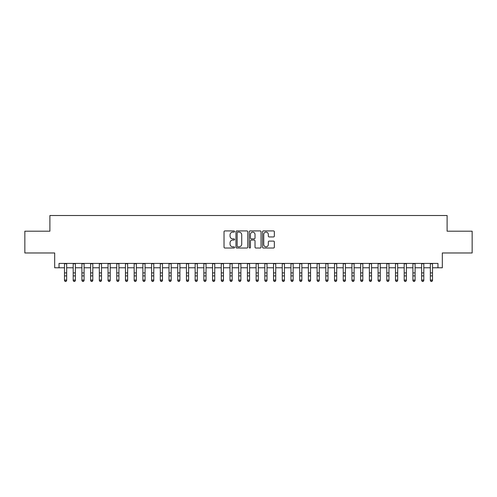 <?xml version="1.0" encoding="UTF-8"?>
<svg xmlns="http://www.w3.org/2000/svg" width="497" height="497" viewBox="0 0 497 497"><rect width="100%" height="100%" fill="white"/><g stroke="black" fill="none" stroke-linecap="round" stroke-linejoin="round"><path stroke-width="0.75" d="M234.565 231.515A0.596 0.596 0 0 0 233.963 230.919L224.88 230.919A0.857 0.857 0 0 0 224.023 231.776L224.023 247.164A0.857 0.857 0 0 0 224.88 248.022L233.963 248.022A0.596 0.596 0 0 0 234.565 247.419A0.596 0.596 0 0 0 233.963 246.823L232.789 246.823A2.734 2.734 0 0 1 230.055 244.089L230.055 242.803A2.734 2.734 0 0 1 232.789 240.07L233.963 240.07A0.596 0.596 0 0 0 234.565 239.467A0.596 0.596 0 0 0 233.963 238.871L232.789 238.871A2.734 2.734 0 0 1 230.055 236.137L230.055 234.851A2.734 2.734 0 0 1 232.789 232.118L233.963 232.118A0.596 0.596 0 0 0 234.565 231.515M273.487 236.945A0.857 0.857 0 0 0 274.344 236.094L274.344 231.776A0.857 0.857 0 0 0 273.487 230.919L263.398 230.919A0.857 0.857 0 0 0 262.546 231.776L262.546 247.164A0.857 0.857 0 0 0 263.398 248.022L273.487 248.022A0.857 0.857 0 0 0 274.344 247.164L274.344 241.952A0.857 0.857 0 0 0 273.487 241.095L269.169 241.095A0.857 0.857 0 0 0 268.318 241.952L268.318 244.536A2.286 2.286 0 0 1 266.025 246.823A2.286 2.286 0 0 1 263.739 244.536L263.739 234.404A2.286 2.286 0 0 1 266.025 232.118A2.286 2.286 0 0 1 268.318 234.404L268.318 236.094A0.857 0.857 0 0 0 269.169 236.945L273.487 236.945M59.037 267.777L59.037 263.422L437.963 263.422L437.963 267.777L442.318 267.777L442.318 252.973L472.15 252.973L472.15 231.192L447.107 231.192L447.107 215.518L49.893 215.518L49.893 231.192L24.85 231.192L24.85 252.973L54.682 252.973L54.682 267.777L64.486 267.777M247.755 231.776A0.857 0.857 0 0 0 246.897 230.919L236.808 230.919A0.857 0.857 0 0 0 235.951 231.776L235.951 247.164A0.857 0.857 0 0 0 236.808 248.022L246.897 248.022A0.857 0.857 0 0 0 247.755 247.164L247.755 231.776M250.103 230.919L260.192 230.919A0.857 0.857 0 0 1 261.049 231.776L261.049 247.164A0.857 0.857 0 0 1 260.192 248.022L255.874 248.022A0.857 0.857 0 0 1 255.017 247.164L255.017 240.921A0.857 0.857 0 0 0 254.166 240.07L251.302 240.07A0.857 0.857 0 0 0 250.445 240.921L250.445 247.419A0.596 0.596 0 0 1 249.848 248.022A0.596 0.596 0 0 1 249.245 247.419L249.245 231.776A0.857 0.857 0 0 1 250.103 230.919M66.66 267.777L73.196 267.777M75.37 267.777L81.906 267.777M84.086 267.777L90.616 267.777M92.796 267.777L99.325 267.777M101.506 267.777L108.035 267.777M110.216 267.777L116.752 267.777M118.926 267.777L125.461 267.777M127.636 267.777L134.171 267.777M136.346 267.777L142.881 267.777M145.062 267.777L151.591 267.777M153.772 267.777L160.301 267.777M162.482 267.777L169.011 267.777M171.192 267.777L177.727 267.777M179.902 267.777L186.437 267.777M188.612 267.777L195.147 267.777M197.321 267.777L203.857 267.777M206.038 267.777L212.567 267.777M214.747 267.777L221.277 267.777M223.457 267.777L229.987 267.777M232.167 267.777L238.703 267.777M240.877 267.777L247.413 267.777M249.587 267.777L256.123 267.777M258.297 267.777L264.833 267.777M267.013 267.777L273.543 267.777M275.723 267.777L282.253 267.777M284.433 267.777L290.962 267.777M293.143 267.777L299.679 267.777M301.853 267.777L308.388 267.777M310.563 267.777L317.098 267.777M319.273 267.777L325.808 267.777M327.989 267.777L334.518 267.777M336.699 267.777L343.228 267.777M345.409 267.777L351.938 267.777M354.119 267.777L360.654 267.777M362.829 267.777L369.364 267.777M371.539 267.777L378.074 267.777M380.248 267.777L386.784 267.777M388.965 267.777L395.494 267.777M397.675 267.777L404.204 267.777M406.384 267.777L412.914 267.777M415.094 267.777L421.63 267.777M423.804 267.777L430.34 267.777M432.514 267.777L437.963 267.777M237.746 232.118A0.596 0.596 0 0 0 237.15 232.714L237.15 246.226A0.596 0.596 0 0 0 237.746 246.823L238.989 246.823A2.734 2.734 0 0 0 241.722 244.089L241.722 234.851A2.734 2.734 0 0 0 238.989 232.118L237.746 232.118M255.017 234.447A2.286 2.286 0 0 0 252.731 232.161A2.286 2.286 0 0 0 250.445 234.447L250.445 238.013A0.857 0.857 0 0 0 251.302 238.871L254.166 238.871A0.857 0.857 0 0 0 255.017 238.013L255.017 234.447M66.66 263.422L66.66 280.525L66.008 281.482L65.138 281.29L66.008 281.482M64.486 263.422L64.486 280.041L66.66 280.041L66.008 281.29M65.138 281.482L64.486 280.525L64.486 280.041L65.138 281.29M75.37 263.422L75.37 280.525L74.718 281.482L73.848 281.29L74.718 281.482M73.196 263.422L73.196 280.041L75.37 280.041L74.718 281.29M73.848 281.482L73.196 280.525L73.196 280.041L73.848 281.29M84.086 263.422L84.086 280.525L83.428 281.482L82.558 281.29L83.428 281.482M81.906 263.422L81.906 280.041L84.086 280.041L83.428 281.29M82.558 281.482L81.906 280.525L81.906 280.041L82.558 281.29M92.796 263.422L92.796 280.525L92.144 281.482L91.268 281.29L92.144 281.482M90.616 263.422L90.616 280.041L92.796 280.041L92.144 281.29M91.268 281.482L90.616 280.525L90.616 280.041L91.268 281.29M101.506 263.422L101.506 280.525L100.854 281.482L99.978 281.29L100.854 281.482M99.325 263.422L99.325 280.041L101.506 280.041L100.854 281.29M99.978 281.482L99.325 280.525L99.325 280.041L99.978 281.29M110.216 263.422L110.216 280.525L109.564 281.482L108.694 281.29L109.564 281.482M108.035 263.422L108.035 280.041L110.216 280.041L109.564 281.29M108.694 281.482L108.035 280.525L108.035 280.041L108.694 281.29M118.926 263.422L118.926 280.525L118.274 281.482L117.404 281.29L118.274 281.482M116.752 263.422L116.752 280.041L118.926 280.041L118.274 281.29M117.404 281.482L116.752 280.525L116.752 280.041L117.404 281.29M127.636 263.422L127.636 280.525L126.983 281.482L126.114 281.29L126.983 281.482M125.461 263.422L125.461 280.041L127.636 280.041L126.983 281.29M126.114 281.482L125.461 280.525L125.461 280.041L126.114 281.29M136.346 263.422L136.346 280.525L135.693 281.482L134.824 281.29L135.693 281.482M134.171 263.422L134.171 280.041L136.346 280.041L135.693 281.29M134.824 281.482L134.171 280.525L134.171 280.041L134.824 281.29M145.062 263.422L145.062 280.525L144.403 281.482L143.534 281.29L144.403 281.482M142.881 263.422L142.881 280.041L145.062 280.041L144.403 281.29M143.534 281.482L142.881 280.525L142.881 280.041L143.534 281.29M153.772 263.422L153.772 280.525L153.119 281.482L152.244 281.29L153.119 281.482M151.591 263.422L151.591 280.041L153.772 280.041L153.119 281.29M152.244 281.482L151.591 280.525L151.591 280.041L152.244 281.29M162.482 263.422L162.482 280.525L161.829 281.482L160.953 281.29L161.829 281.482M160.301 263.422L160.301 280.041L162.482 280.041L161.829 281.29M160.953 281.482L160.301 280.525L160.301 280.041L160.953 281.29M171.192 263.422L171.192 280.525L170.539 281.482L169.67 281.29L170.539 281.482M169.011 263.422L169.011 280.041L171.192 280.041L170.539 281.29M169.67 281.482L169.011 280.525L169.011 280.041L169.67 281.29M179.902 263.422L179.902 280.525L179.249 281.482L178.38 281.29L179.249 281.482M177.727 263.422L177.727 280.041L179.902 280.041L179.249 281.29M178.38 281.482L177.727 280.525L177.727 280.041L178.38 281.29M188.612 263.422L188.612 280.525L187.959 281.482L187.089 281.29L187.959 281.482M186.437 263.422L186.437 280.041L188.612 280.041L187.959 281.29M187.089 281.482L186.437 280.525L186.437 280.041L187.089 281.29M197.321 263.422L197.321 280.525L196.669 281.482L195.799 281.29L196.669 281.482M195.147 263.422L195.147 280.041L197.321 280.041L196.669 281.29M195.799 281.482L195.147 280.525L195.147 280.041L195.799 281.29M206.038 263.422L206.038 280.525L205.379 281.482L204.509 281.29L205.379 281.482M203.857 263.422L203.857 280.041L206.038 280.041L205.379 281.29M204.509 281.482L203.857 280.525L203.857 280.041L204.509 281.29M214.747 263.422L214.747 280.525L214.095 281.482L213.219 281.29L214.095 281.482M212.567 263.422L212.567 280.041L214.747 280.041L214.095 281.29M213.219 281.482L212.567 280.525L212.567 280.041L213.219 281.29M223.457 263.422L223.457 280.525L222.805 281.482L221.929 281.29L222.805 281.482M221.277 263.422L221.277 280.041L223.457 280.041L222.805 281.29M221.929 281.482L221.277 280.525L221.277 280.041L221.929 281.29M232.167 263.422L232.167 280.525L231.515 281.482L230.645 281.29L231.515 281.482M229.987 263.422L229.987 280.041L232.167 280.041L231.515 281.29M230.645 281.482L229.987 280.525L229.987 280.041L230.645 281.29M240.877 263.422L240.877 280.525L240.225 281.482L239.355 281.29L240.225 281.482M238.703 263.422L238.703 280.041L240.877 280.041L240.225 281.29M239.355 281.482L238.703 280.525L238.703 280.041L239.355 281.29M249.587 263.422L249.587 280.525L248.935 281.482L248.065 281.29L248.935 281.482M247.413 263.422L247.413 280.041L249.587 280.041L248.935 281.29M248.065 281.482L247.413 280.525L247.413 280.041L248.065 281.29M258.297 263.422L258.297 280.525L257.645 281.482L256.775 281.29L257.645 281.482M256.123 263.422L256.123 280.041L258.297 280.041L257.645 281.29M256.775 281.482L256.123 280.525L256.123 280.041L256.775 281.29M267.013 263.422L267.013 280.525L266.355 281.482L265.485 281.29L266.355 281.482M264.833 263.422L264.833 280.041L267.013 280.041L266.355 281.29M265.485 281.482L264.833 280.525L264.833 280.041L265.485 281.29M275.723 263.422L275.723 280.525L275.071 281.482L274.195 281.29L275.071 281.482M273.543 263.422L273.543 280.041L275.723 280.041L275.071 281.29M274.195 281.482L273.543 280.525L273.543 280.041L274.195 281.29M284.433 263.422L284.433 280.525L283.781 281.482L282.905 281.29L283.781 281.482M282.253 263.422L282.253 280.041L284.433 280.041L283.781 281.29M282.905 281.482L282.253 280.525L282.253 280.041L282.905 281.29M293.143 263.422L293.143 280.525L292.491 281.482L291.621 281.29L292.491 281.482M290.962 263.422L290.962 280.041L293.143 280.041L292.491 281.29M291.621 281.482L290.962 280.525L290.962 280.041L291.621 281.29M301.853 263.422L301.853 280.525L301.201 281.482L300.331 281.29L301.201 281.482M299.679 263.422L299.679 280.041L301.853 280.041L301.201 281.29M300.331 281.482L299.679 280.525L299.679 280.041L300.331 281.29M310.563 263.422L310.563 280.525L309.911 281.482L309.041 281.29L309.911 281.482M308.388 263.422L308.388 280.041L310.563 280.041L309.911 281.29M309.041 281.482L308.388 280.525L308.388 280.041L309.041 281.29M319.273 263.422L319.273 280.525L318.62 281.482L317.751 281.29L318.62 281.482M317.098 263.422L317.098 280.041L319.273 280.041L318.62 281.29M317.751 281.482L317.098 280.525L317.098 280.041L317.751 281.29M327.989 263.422L327.989 280.525L327.33 281.482L326.461 281.29L327.33 281.482M325.808 263.422L325.808 280.041L327.989 280.041L327.33 281.29M326.461 281.482L325.808 280.525L325.808 280.041L326.461 281.29M336.699 263.422L336.699 280.525L336.047 281.482L335.171 281.29L336.047 281.482M334.518 263.422L334.518 280.041L336.699 280.041L336.047 281.29M335.171 281.482L334.518 280.525L334.518 280.041L335.171 281.29M345.409 263.422L345.409 280.525L344.756 281.482L343.881 281.29L344.756 281.482M343.228 263.422L343.228 280.041L345.409 280.041L344.756 281.29M343.881 281.482L343.228 280.525L343.228 280.041L343.881 281.29M354.119 263.422L354.119 280.525L353.466 281.482L352.597 281.29L353.466 281.482M351.938 263.422L351.938 280.041L354.119 280.041L353.466 281.29M352.597 281.482L351.938 280.525L351.938 280.041L352.597 281.29M362.829 263.422L362.829 280.525L362.176 281.482L361.307 281.29L362.176 281.482M360.654 263.422L360.654 280.041L362.829 280.041L362.176 281.29M361.307 281.482L360.654 280.525L360.654 280.041L361.307 281.29M371.539 263.422L371.539 280.525L370.886 281.482L370.017 281.29L370.886 281.482M369.364 263.422L369.364 280.041L371.539 280.041L370.886 281.29M370.017 281.482L369.364 280.525L369.364 280.041L370.017 281.29M380.248 263.422L380.248 280.525L379.596 281.482L378.726 281.29L379.596 281.482M378.074 263.422L378.074 280.041L380.248 280.041L379.596 281.29M378.726 281.482L378.074 280.525L378.074 280.041L378.726 281.29M388.965 263.422L388.965 280.525L388.306 281.482L387.436 281.29L388.306 281.482M386.784 263.422L386.784 280.041L388.965 280.041L388.306 281.29M387.436 281.482L386.784 280.525L386.784 280.041L387.436 281.29M397.675 263.422L397.675 280.525L397.022 281.482L396.146 281.29L397.022 281.482M395.494 263.422L395.494 280.041L397.675 280.041L397.022 281.29M396.146 281.482L395.494 280.525L395.494 280.041L396.146 281.29M406.384 263.422L406.384 280.525L405.732 281.482L404.856 281.29L405.732 281.482M404.204 263.422L404.204 280.041L406.384 280.041L405.732 281.29M404.856 281.482L404.204 280.525L404.204 280.041L404.856 281.29M415.094 263.422L415.094 280.525L414.442 281.482L413.572 281.29L414.442 281.482M412.914 263.422L412.914 280.041L415.094 280.041L414.442 281.29M413.572 281.482L412.914 280.525L412.914 280.041L413.572 281.29M423.804 263.422L423.804 280.525L423.152 281.482L422.282 281.29L423.152 281.482M421.63 263.422L421.63 280.041L423.804 280.041L423.152 281.29M422.282 281.482L421.63 280.525L421.63 280.041L422.282 281.29M432.514 263.422L432.514 280.525L431.862 281.482L430.992 281.29L431.862 281.482M430.34 263.422L430.34 280.041L432.514 280.041L431.862 281.29M430.992 281.482L430.34 280.525L430.34 280.041L430.992 281.29M66.66 272.903L64.486 272.903M66.66 275.891L64.486 275.891M66.66 263.708L64.486 263.708M75.37 272.903L73.196 272.903M75.37 275.891L73.196 275.891M75.37 263.708L73.196 263.708M84.086 272.903L81.906 272.903M84.086 275.891L81.906 275.891M84.086 263.708L81.906 263.708M92.796 272.903L90.616 272.903M92.796 275.891L90.616 275.891M92.796 263.708L90.616 263.708M101.506 272.903L99.325 272.903M101.506 275.891L99.325 275.891M101.506 263.708L99.325 263.708M110.216 272.903L108.035 272.903M110.216 275.891L108.035 275.891M110.216 263.708L108.035 263.708M118.926 272.903L116.752 272.903M118.926 275.891L116.752 275.891M118.926 263.708L116.752 263.708M127.636 272.903L125.461 272.903M127.636 275.891L125.461 275.891M127.636 263.708L125.461 263.708M136.346 272.903L134.171 272.903M136.346 275.891L134.171 275.891M136.346 263.708L134.171 263.708M145.062 272.903L142.881 272.903M145.062 275.891L142.881 275.891M145.062 263.708L142.881 263.708M153.772 272.903L151.591 272.903M153.772 275.891L151.591 275.891M153.772 263.708L151.591 263.708M162.482 272.903L160.301 272.903M162.482 275.891L160.301 275.891M162.482 263.708L160.301 263.708M171.192 272.903L169.011 272.903M171.192 275.891L169.011 275.891M171.192 263.708L169.011 263.708M179.902 272.903L177.727 272.903M179.902 275.891L177.727 275.891M179.902 263.708L177.727 263.708M188.612 272.903L186.437 272.903M188.612 275.891L186.437 275.891M188.612 263.708L186.437 263.708M197.321 272.903L195.147 272.903M197.321 275.891L195.147 275.891M197.321 263.708L195.147 263.708M206.038 272.903L203.857 272.903M206.038 275.891L203.857 275.891M206.038 263.708L203.857 263.708M214.747 272.903L212.567 272.903M214.747 275.891L212.567 275.891M214.747 263.708L212.567 263.708M223.457 272.903L221.277 272.903M223.457 275.891L221.277 275.891M223.457 263.708L221.277 263.708M232.167 272.903L229.987 272.903M232.167 275.891L229.987 275.891M232.167 263.708L229.987 263.708M240.877 272.903L238.703 272.903M240.877 275.891L238.703 275.891M240.877 263.708L238.703 263.708M249.587 272.903L247.413 272.903M249.587 275.891L247.413 275.891M249.587 263.708L247.413 263.708M258.297 272.903L256.123 272.903M258.297 275.891L256.123 275.891M258.297 263.708L256.123 263.708M267.013 272.903L264.833 272.903M267.013 275.891L264.833 275.891M267.013 263.708L264.833 263.708M275.723 272.903L273.543 272.903M275.723 275.891L273.543 275.891M275.723 263.708L273.543 263.708M284.433 272.903L282.253 272.903M284.433 275.891L282.253 275.891M284.433 263.708L282.253 263.708M293.143 272.903L290.962 272.903M293.143 275.891L290.962 275.891M293.143 263.708L290.962 263.708M301.853 272.903L299.679 272.903M301.853 275.891L299.679 275.891M301.853 263.708L299.679 263.708M310.563 272.903L308.388 272.903M310.563 275.891L308.388 275.891M310.563 263.708L308.388 263.708M319.273 272.903L317.098 272.903M319.273 275.891L317.098 275.891M319.273 263.708L317.098 263.708M327.989 272.903L325.808 272.903M327.989 275.891L325.808 275.891M327.989 263.708L325.808 263.708M336.699 272.903L334.518 272.903M336.699 275.891L334.518 275.891M336.699 263.708L334.518 263.708M345.409 272.903L343.228 272.903M345.409 275.891L343.228 275.891M345.409 263.708L343.228 263.708M354.119 272.903L351.938 272.903M354.119 275.891L351.938 275.891M354.119 263.708L351.938 263.708M362.829 272.903L360.654 272.903M362.829 275.891L360.654 275.891M362.829 263.708L360.654 263.708M371.539 272.903L369.364 272.903M371.539 275.891L369.364 275.891M371.539 263.708L369.364 263.708M380.248 272.903L378.074 272.903M380.248 275.891L378.074 275.891M380.248 263.708L378.074 263.708M388.965 272.903L386.784 272.903M388.965 275.891L386.784 275.891M388.965 263.708L386.784 263.708M397.675 272.903L395.494 272.903M397.675 275.891L395.494 275.891M397.675 263.708L395.494 263.708M406.384 272.903L404.204 272.903M406.384 275.891L404.204 275.891M406.384 263.708L404.204 263.708M415.094 272.903L412.914 272.903M415.094 275.891L412.914 275.891M415.094 263.708L412.914 263.708M423.804 272.903L421.63 272.903M423.804 275.891L421.63 275.891M423.804 263.708L421.63 263.708M432.514 272.903L430.34 272.903M432.514 275.891L430.34 275.891M432.514 263.708L430.34 263.708"/></g></svg>
